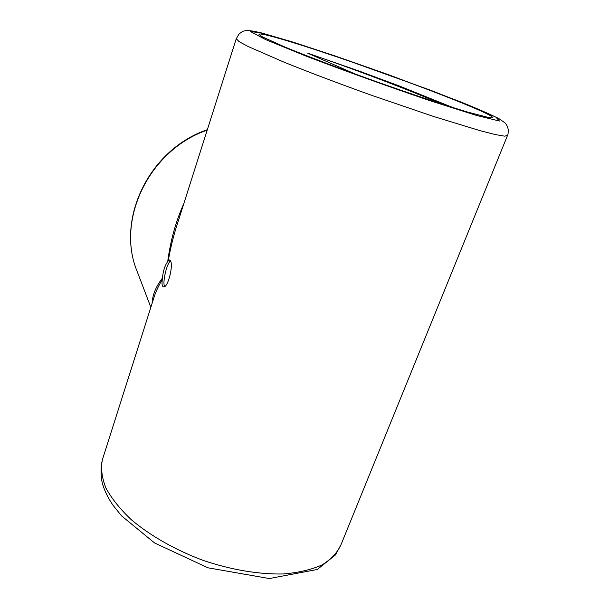 <?xml version="1.0" encoding="UTF-8"?>
<svg xmlns="http://www.w3.org/2000/svg" width="609" height="609" viewBox="0 0 609 609"><rect width="100%" height="100%" fill="white"/><g stroke="black" fill="none" stroke-linecap="round" stroke-linejoin="round"><path stroke-width="0.91" d="M355.458 74.131L307.735 53.204C346.993 66.602 402.572 87.3 441.175 103.804M307.735 53.204L358.846 70.948L398.651 85.717L452.852 107.542M170.512 260.865C166.668 263.59 162.26 282.728 164.613 286.474M152.113 303.328C152.448 295.03 155.896 286.588 162.466 278.008L162.298 279.569C158.774 285.377 156.117 290.988 154.321 296.385L153.605 298.646M177.242 224.325L175.91 228.512C172.789 238.591 170.238 249.378 168.259 260.873L167.703 261.588C169.142 250.923 171.144 240.974 173.694 231.747C176.755 220.983 180.104 211.696 183.735 203.886M336.777 56.85C405.731 80.137 495.018 114.484 492.59 117.727L489.339 117.697L467.598 112.064C445.834 105.563 412.072 94.342 376.233 81.614C340.378 68.809 306.502 55.952 284.555 46.885L262.509 36.928L259.091 34.584C256.99 31.287 292.64 41.838 336.777 56.85M162.298 279.569C161.72 283.809 162.063 286.2 163.341 286.755C167.726 288.841 173.634 265.349 170.459 260.751L169.728 259.959L168.259 260.873M162.466 278.008C163.136 270.936 164.887 265.463 167.703 261.588M334.326 55.693L291.406 41.618L261.132 32.825L250.672 31.638L265.714 39.646L306.944 56.462C346.171 71.352 386.761 85.953 428.706 100.257L476.512 115.444L499.426 121.039L495.893 117.149L470.59 105.951L430.548 90.231L334.326 55.693M175.917 228.474L236.216 38.877L238.72 34.424C241.088 32.231 242.93 31.074 244.247 30.952L247.262 30.458L254.821 31.303L293.18 42.158L334.204 55.64L388.321 74.618L459.81 101.574C475.994 108.075 488.997 113.738 498.809 118.565L504.777 122.706C506.482 124.35 507.617 126.527 508.172 129.237C508.279 132.686 508.051 134.772 507.503 135.48L504.633 136.165L495.612 134.627L480.379 130.76L433.212 116.357L371.764 95.362C339.525 83.814 308.87 72.212 284.274 62.278L248.023 46.467L239.04 41.595L236.269 38.702M102.83 458.311L102.373 459.749C100.698 468.283 101.855 477.669 105.844 487.893C111.538 498.436 120.072 509.094 131.445 519.85C150.347 535.753 175.392 550.003 203.117 560.387C231.131 569.857 259.236 574.523 283.391 573.96C298.616 572.666 311.511 569.643 322.092 564.893C331.129 559.306 337.424 552.576 340.994 544.712L507.358 135.837M207.205 130.105C148.741 150.187 115.718 220.488 137.208 271.568L150.849 307.301M153.635 298.555L154.321 296.385M177.204 224.424L175.925 228.466M340.994 544.712L335.452 554.928L317.312 569.468L269.3 578.55L207.958 567.801L154.587 542.969L121.518 515.823L113.282 505.615C108.63 498.931 105.212 492.224 103.035 485.502C101.825 482.122 99.617 472.028 102.373 459.749L154.313 296.416M207.334 129.702C148.878 149.464 115.52 219.742 137.208 271.568"/></g></svg>
